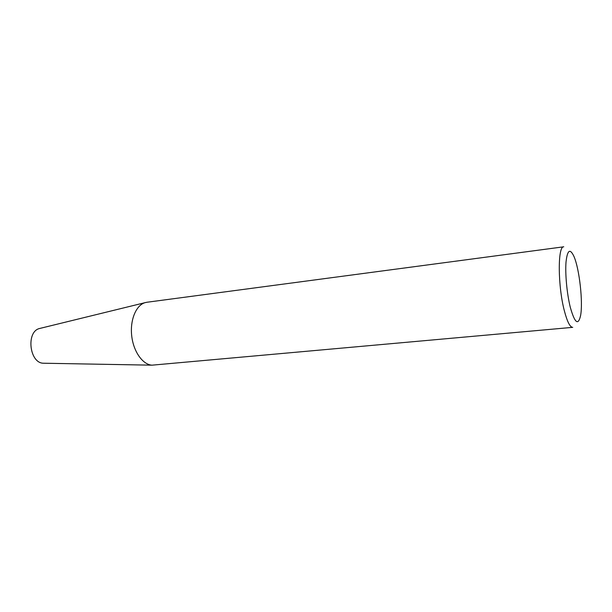 <?xml version="1.0" encoding="UTF-8"?>
<svg xmlns="http://www.w3.org/2000/svg" width="612" height="612" viewBox="0 0 612 612"><rect width="100%" height="100%" fill="white"/><g stroke="black" fill="none" stroke-linecap="round" stroke-linejoin="round"><path stroke-width="0.92" d="M146.842 302.267L145.006 302.672C136.048 305.25 129.897 320.038 131.702 335.797C133.416 351.563 142.68 364.63 151.983 365.173L572.74 327.344C570.063 327.305 567.301 321.889 564.432 311.103C557.8 286.393 557.586 245.894 563.751 246.804L146.842 302.267M40.415 328.292L39.604 328.491C25.834 331.49 29.384 363.337 43.483 363.222L44.316 363.237M570.338 307.461C566.964 294.066 565.06 273.916 566.024 261.99C567.401 249.91 570.047 248.082 573.987 256.512C579.434 268.959 583.152 302.274 580.581 315.616C578.218 325.852 574.806 323.136 570.338 307.461M43.483 363.222L151.983 365.173M39.604 328.491L145.006 302.672"/></g></svg>
